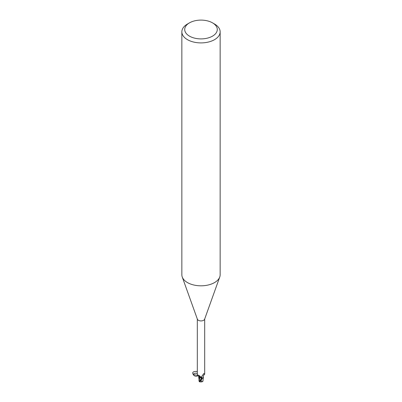 <?xml version="1.0" encoding="UTF-8"?>
<svg xmlns="http://www.w3.org/2000/svg" width="402" height="402" viewBox="0 0 402 402"><rect width="100%" height="100%" fill="white"/><g stroke="black" fill="none" stroke-linecap="round" stroke-linejoin="round"><path stroke-width="0.6" d="M212.512 22.854L214.542 24.025A19.15 11.055 180 0 1 220.15 31.843L220.15 274.757A19.15 11.055 180 0 1 219.753 276.998A19.15 11.055 180 0 1 214.542 282.576A19.15 11.055 180 0 1 195.513 285.35A19.15 11.055 180 0 1 182.247 276.998A19.15 11.055 180 0 1 181.85 274.757L181.85 31.843A19.15 11.055 180 0 1 187.458 24.025L189.488 22.854A16.281 9.397 180 0 1 212.512 22.854A16.281 9.397 180 0 1 212.512 36.145A16.281 9.397 180 0 1 189.488 36.145A16.281 9.397 180 0 1 189.488 22.854L187.458 24.025M219.753 276.998L204.608 319.228A3.688 2.131 180 0 1 203.608 320.299A3.688 2.131 180 0 1 199.945 320.831A3.688 2.131 180 0 1 197.392 319.228L182.247 276.998M220.15 31.843A19.15 11.055 180 0 1 214.542 39.662A19.15 11.055 180 0 1 193.669 42.059A19.15 11.055 180 0 1 181.85 31.843M197.312 319.012L197.312 374.197L198.397 375.553L199.352 375.619L200.889 377.111L201.508 378.448A3.688 2.131 180 0 0 202.452 378.297L201.588 377.302L201.663 376.764L203.467 373.93L204.045 373.669L204.688 374.197L204.688 319.012M203.467 373.93L203.849 373.574M202.06 378.156A3.955 3.799 14 0 1 202.06 375.905M203.337 374.101A3.955 3.799 14 0 1 204.045 373.669M204.638 374.312C203.548 375.247 203.156 376.046 203.457 376.719A3.286 1.899 180 0 1 203.392 377.342A3.286 1.899 180 0 1 202.452 378.297M199.693 381.021L201.417 378.161L199.95 377.372L201.417 378.161L201.543 378.614L201.422 378.151L199.96 377.337A1.648 0.95 180 0 1 201.317 377.9M200.975 380.428L202.256 378.428A3.829 2.211 180 0 1 201.518 378.533L199.372 381.548L199.025 381.101L199.95 377.372L199.156 376.855L199.965 377.337A3.286 1.899 180 0 1 199.362 377.021L199.563 377.141M198.397 375.553A4.171 2.392 -175.3 0 1 199.98 377.332L199.146 376.805M202.256 378.428L203.407 377.302L202.362 378.377A3.784 2.186 180 0 1 201.513 378.503A3.784 2.181 180 0 0 202.362 378.377L203.392 377.342M202.869 381.212A3.708 2.342 14.2 0 0 202.945 381.186L202.422 381.644L201.08 380.86A3.643 2.1 180 0 1 200.513 380.84A3.171 0.462 136.3 0 0 200.05 381.805A3.698 3.698 0 0 0 202.422 381.644M201.422 378.151L201.538 378.619M200.206 381.845A3.316 0.482 -43.7 0 1 199.945 381.9A3.316 0.482 -43.7 0 1 200.824 380.428L200.513 380.84M201.146 380.066A3.829 2.211 0 0 0 201.231 380.066L201.08 380.86M202.884 381.186L203.427 377.222M199.161 376.865L198.985 380.875M199.025 381.101L199.146 380.413M199.372 381.548L199.377 381.684A3.829 3.829 0 0 0 199.945 381.9M202.975 380.654L202.844 381.347M197.854 375.367L193.256 374.518L193.382 374.8C194.658 376.413 196.342 376.669 198.432 375.574M193.287 374.558C191.844 372.247 193.186 371.222 197.312 371.468M197.312 373.428C194.895 372.91 193.583 373.368 193.382 374.8M200.824 380.428A3.829 2.211 180 0 1 200.221 380.382M199.869 380.749L199.563 381.186M199 379.317L198.568 375.935M203.015 380.885L203.02 379.619"/></g></svg>

